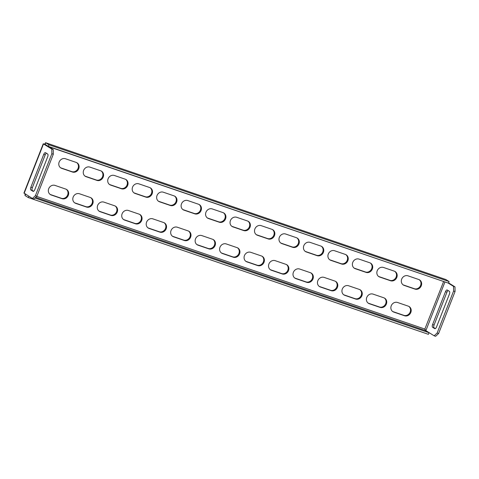 <?xml version="1.0" encoding="UTF-8"?>
<svg xmlns="http://www.w3.org/2000/svg" width="479" height="479" viewBox="0 0 479 479"><rect width="100%" height="100%" fill="white"/><g stroke="black" fill="none" stroke-linecap="round" stroke-linejoin="round"><path stroke-width="0.72" d="M397.528 302.483A5.173 4.628 121.9 0 0 391.247 305.776A5.173 4.628 121.9 0 0 392.918 311.673A5.173 4.628 121.9 0 0 393.768 312.074L404.533 315.757A5.173 4.628 121.9 0 0 410.605 312.943A5.173 4.628 121.9 0 0 409.15 306.566A5.173 4.628 121.9 0 0 408.294 306.159L397.528 302.483M373.063 294.118A5.173 4.628 121.9 0 0 366.776 297.411A5.173 4.628 121.9 0 0 368.447 303.309A5.173 4.628 121.9 0 0 369.303 303.716L380.069 307.392A5.173 4.628 121.9 0 0 386.14 304.584A5.173 4.628 121.9 0 0 384.685 298.201A5.173 4.628 121.9 0 0 383.829 297.8L373.063 294.118M348.598 285.759A5.173 4.628 121.9 0 0 342.311 289.047A5.173 4.628 121.9 0 0 343.982 294.944A5.173 4.628 121.9 0 0 344.838 295.351L355.604 299.034A5.173 4.628 121.9 0 0 361.669 296.22A5.173 4.628 121.9 0 0 360.214 289.843A5.173 4.628 121.9 0 0 359.364 289.436L348.598 285.759M324.133 277.395A5.173 4.628 121.9 0 0 317.846 280.688A5.173 4.628 121.9 0 0 319.517 286.586A5.173 4.628 121.9 0 0 320.373 286.987L331.133 290.669A5.173 4.628 121.9 0 0 337.204 287.855A5.173 4.628 121.9 0 0 335.749 281.478A5.173 4.628 121.9 0 0 334.893 281.071L324.133 277.395M299.662 269.03A5.173 4.628 121.9 0 0 293.382 272.323A5.173 4.628 121.9 0 0 295.052 278.221A5.173 4.628 121.9 0 0 295.902 278.628L306.668 282.305A5.173 4.628 121.9 0 0 312.739 279.497A5.173 4.628 121.9 0 0 311.284 273.114A5.173 4.628 121.9 0 0 310.428 272.713L299.662 269.03M275.197 260.672A5.173 4.628 121.9 0 0 268.917 263.959A5.173 4.628 121.9 0 0 270.581 269.857A5.173 4.628 121.9 0 0 271.437 270.264L282.203 273.946A5.173 4.628 121.9 0 0 288.274 271.132A5.173 4.628 121.9 0 0 286.819 264.755A5.173 4.628 121.9 0 0 285.963 264.348L275.197 260.672M250.733 252.307A5.173 4.628 121.9 0 0 244.446 255.6A5.173 4.628 121.9 0 0 246.116 261.498A5.173 4.628 121.9 0 0 246.972 261.899L257.738 265.582A5.173 4.628 121.9 0 0 263.803 262.767A5.173 4.628 121.9 0 0 262.348 256.391A5.173 4.628 121.9 0 0 261.498 255.984L250.733 252.307M55.001 185.403A5.173 4.628 121.9 0 0 48.72 188.696A5.173 4.628 121.9 0 0 50.391 194.594A5.173 4.628 121.9 0 0 51.241 195.001L62.007 198.683A5.173 4.628 121.9 0 0 68.078 195.869A5.173 4.628 121.9 0 0 66.623 189.492A5.173 4.628 121.9 0 0 65.767 189.085L55.001 185.403M79.466 193.767A5.173 4.628 121.9 0 0 73.185 197.061A5.173 4.628 121.9 0 0 74.856 202.958A5.173 4.628 121.9 0 0 75.706 203.365L86.471 207.042A5.173 4.628 121.9 0 0 92.543 204.234A5.173 4.628 121.9 0 0 91.088 197.851A5.173 4.628 121.9 0 0 90.232 197.45L79.466 193.767M103.937 202.132A5.173 4.628 121.9 0 0 97.65 205.425A5.173 4.628 121.9 0 0 99.321 211.323A5.173 4.628 121.9 0 0 100.177 211.724L110.942 215.406A5.173 4.628 121.9 0 0 117.008 212.592A5.173 4.628 121.9 0 0 115.553 206.215A5.173 4.628 121.9 0 0 114.703 205.808L103.937 202.132M128.402 210.491A5.173 4.628 121.9 0 0 122.115 213.784A5.173 4.628 121.9 0 0 123.786 219.681A5.173 4.628 121.9 0 0 124.642 220.089L135.407 223.771A5.173 4.628 121.9 0 0 141.473 220.957A5.173 4.628 121.9 0 0 140.018 214.58A5.173 4.628 121.9 0 0 139.167 214.173L128.402 210.491M152.867 218.855A5.173 4.628 121.9 0 0 146.586 222.148A5.173 4.628 121.9 0 0 148.25 228.046A5.173 4.628 121.9 0 0 149.107 228.453L159.872 232.129A5.173 4.628 121.9 0 0 165.944 229.321A5.173 4.628 121.9 0 0 164.489 222.939A5.173 4.628 121.9 0 0 163.632 222.537L152.867 218.855M177.332 227.22A5.173 4.628 121.9 0 0 171.051 230.513A5.173 4.628 121.9 0 0 172.721 236.41A5.173 4.628 121.9 0 0 173.572 236.812L184.337 240.494A5.173 4.628 121.9 0 0 190.408 237.68A5.173 4.628 121.9 0 0 188.954 231.303A5.173 4.628 121.9 0 0 188.097 230.896L177.332 227.22M201.797 235.584A5.173 4.628 121.9 0 0 195.516 238.871A5.173 4.628 121.9 0 0 197.186 244.769A5.173 4.628 121.9 0 0 198.037 245.176L208.802 248.858A5.173 4.628 121.9 0 0 214.873 246.044A5.173 4.628 121.9 0 0 213.418 239.668A5.173 4.628 121.9 0 0 212.562 239.261L201.797 235.584M226.268 243.943A5.173 4.628 121.9 0 0 219.981 247.236A5.173 4.628 121.9 0 0 221.651 253.134A5.173 4.628 121.9 0 0 222.507 253.541L233.273 257.217A5.173 4.628 121.9 0 0 239.338 254.409A5.173 4.628 121.9 0 0 237.883 248.026A5.173 4.628 121.9 0 0 237.033 247.625L226.268 243.943M401.689 279.119A5.173 4.628 -58.1 0 1 407.976 275.826L418.742 279.508A5.173 4.628 -58.1 0 1 419.592 279.916A5.173 4.628 -58.1 0 1 421.047 286.292A5.173 4.628 -58.1 0 1 414.982 289.106L404.216 285.424A5.173 4.628 -58.1 0 1 403.36 285.017A5.173 4.628 -58.1 0 1 401.689 279.119M377.224 270.761A5.173 4.628 -58.1 0 1 383.505 267.468L394.271 271.144A5.173 4.628 -58.1 0 1 395.127 271.551A5.173 4.628 -58.1 0 1 396.582 277.928A5.173 4.628 -58.1 0 1 390.511 280.742L379.745 277.06A5.173 4.628 -58.1 0 1 378.895 276.658A5.173 4.628 -58.1 0 1 377.224 270.761M352.76 262.396A5.173 4.628 -58.1 0 1 359.04 259.103L369.806 262.785A5.173 4.628 -58.1 0 1 370.662 263.187A5.173 4.628 -58.1 0 1 372.117 269.569A5.173 4.628 -58.1 0 1 366.046 272.377L355.28 268.701A5.173 4.628 -58.1 0 1 354.43 268.294A5.173 4.628 -58.1 0 1 352.76 262.396M328.295 254.032A5.173 4.628 -58.1 0 1 334.576 250.739L345.341 254.421A5.173 4.628 -58.1 0 1 346.197 254.828A5.173 4.628 -58.1 0 1 347.652 261.205A5.173 4.628 -58.1 0 1 341.581 264.013L330.815 260.337A5.173 4.628 -58.1 0 1 329.959 259.929A5.173 4.628 -58.1 0 1 328.295 254.032M303.824 245.673A5.173 4.628 -58.1 0 1 310.111 242.38L320.876 246.056A5.173 4.628 -58.1 0 1 321.726 246.463A5.173 4.628 -58.1 0 1 323.181 252.84A5.173 4.628 -58.1 0 1 317.116 255.654L306.35 251.972A5.173 4.628 -58.1 0 1 305.494 251.571A5.173 4.628 -58.1 0 1 303.824 245.673M279.359 237.309A5.173 4.628 -58.1 0 1 285.646 234.015L296.411 237.698A5.173 4.628 -58.1 0 1 297.261 238.099A5.173 4.628 -58.1 0 1 298.716 244.482A5.173 4.628 -58.1 0 1 292.651 247.29L281.886 243.613A5.173 4.628 -58.1 0 1 281.029 243.206A5.173 4.628 -58.1 0 1 279.359 237.309M254.894 228.944A5.173 4.628 -58.1 0 1 261.175 225.651L271.94 229.333A5.173 4.628 -58.1 0 1 272.796 229.74A5.173 4.628 -58.1 0 1 274.251 236.117A5.173 4.628 -58.1 0 1 268.18 238.925L257.415 235.249A5.173 4.628 -58.1 0 1 256.564 234.842A5.173 4.628 -58.1 0 1 254.894 228.944M59.162 162.046A5.173 4.628 -58.1 0 1 65.449 158.753L76.215 162.429A5.173 4.628 -58.1 0 1 77.065 162.836A5.173 4.628 -58.1 0 1 78.52 169.219A5.173 4.628 -58.1 0 1 72.455 172.027L61.689 168.345A5.173 4.628 -58.1 0 1 60.833 167.943A5.173 4.628 -58.1 0 1 59.162 162.046M83.627 170.404A5.173 4.628 -58.1 0 1 89.914 167.117L100.68 170.793A5.173 4.628 -58.1 0 1 101.53 171.201A5.173 4.628 -58.1 0 1 102.991 177.577A5.173 4.628 -58.1 0 1 96.92 180.391L86.154 176.709A5.173 4.628 -58.1 0 1 85.298 176.308A5.173 4.628 -58.1 0 1 83.627 170.404M108.098 178.769A5.173 4.628 -58.1 0 1 114.379 175.476L125.145 179.158A5.173 4.628 -58.1 0 1 126.001 179.559A5.173 4.628 -58.1 0 1 127.456 185.942A5.173 4.628 -58.1 0 1 121.385 188.75L110.619 185.074A5.173 4.628 -58.1 0 1 109.763 184.666A5.173 4.628 -58.1 0 1 108.098 178.769M132.563 187.133A5.173 4.628 -58.1 0 1 138.844 183.84L149.61 187.523A5.173 4.628 -58.1 0 1 150.466 187.924A5.173 4.628 -58.1 0 1 151.921 194.306A5.173 4.628 -58.1 0 1 145.85 197.114L135.084 193.438A5.173 4.628 -58.1 0 1 134.234 193.031A5.173 4.628 -58.1 0 1 132.563 187.133M157.028 195.498A5.173 4.628 -58.1 0 1 163.315 192.205L174.075 195.881A5.173 4.628 -58.1 0 1 174.931 196.288A5.173 4.628 -58.1 0 1 176.386 202.665A5.173 4.628 -58.1 0 1 170.314 205.479L159.555 201.797A5.173 4.628 -58.1 0 1 158.699 201.396A5.173 4.628 -58.1 0 1 157.028 195.498M181.493 203.856A5.173 4.628 -58.1 0 1 187.78 200.563L198.546 204.246A5.173 4.628 -58.1 0 1 199.396 204.653A5.173 4.628 -58.1 0 1 200.851 211.029A5.173 4.628 -58.1 0 1 194.785 213.838L184.02 210.161A5.173 4.628 -58.1 0 1 183.164 209.754A5.173 4.628 -58.1 0 1 181.493 203.856M205.958 212.221A5.173 4.628 -58.1 0 1 212.245 208.928L223.01 212.61A5.173 4.628 -58.1 0 1 223.867 213.011A5.173 4.628 -58.1 0 1 225.322 219.394A5.173 4.628 -58.1 0 1 219.25 222.202L208.485 218.526A5.173 4.628 -58.1 0 1 207.629 218.119A5.173 4.628 -58.1 0 1 205.958 212.221M230.429 220.585A5.173 4.628 -58.1 0 1 236.71 217.292L247.475 220.969A5.173 4.628 -58.1 0 1 248.332 221.376A5.173 4.628 -58.1 0 1 249.787 227.753A5.173 4.628 -58.1 0 1 243.715 230.567L232.95 226.884A5.173 4.628 -58.1 0 1 232.099 226.483A5.173 4.628 -58.1 0 1 230.429 220.585M368.129 303.093A5.173 4.628 121.9 0 0 368.65 303.309L379.416 306.985A5.173 4.628 121.9 0 0 385.385 304.369A5.173 4.628 121.9 0 0 384.344 298.016M319.2 286.364A5.173 4.628 121.9 0 0 319.715 286.586L330.48 290.262A5.173 4.628 121.9 0 0 336.45 287.639A5.173 4.628 121.9 0 0 335.414 281.293M270.264 269.641A5.173 4.628 121.9 0 0 270.785 269.857L281.55 273.539A5.173 4.628 121.9 0 0 287.52 270.916A5.173 4.628 121.9 0 0 286.484 264.564M50.073 194.378A5.173 4.628 121.9 0 0 50.588 194.594L61.354 198.276A5.173 4.628 121.9 0 0 67.323 195.654A5.173 4.628 121.9 0 0 66.288 189.301M99.003 211.101A5.173 4.628 121.9 0 0 99.518 211.317L110.284 214.999A5.173 4.628 121.9 0 0 116.253 212.377A5.173 4.628 121.9 0 0 115.217 206.03M147.933 227.83A5.173 4.628 121.9 0 0 148.454 228.046L159.22 231.722A5.173 4.628 121.9 0 0 165.189 229.106A5.173 4.628 121.9 0 0 164.147 222.753M196.869 244.553A5.173 4.628 121.9 0 0 197.384 244.769L208.149 248.451A5.173 4.628 121.9 0 0 214.119 245.829A5.173 4.628 121.9 0 0 213.083 239.476M247.996 221.184A5.173 4.628 -58.1 0 1 249.032 227.537A5.173 4.628 -58.1 0 1 243.063 230.159L232.297 226.477A5.173 4.628 -58.1 0 1 231.782 226.262M223.525 212.826A5.173 4.628 -58.1 0 1 224.567 219.172A5.173 4.628 -58.1 0 1 218.598 221.795L207.832 218.119A5.173 4.628 -58.1 0 1 207.311 217.897M199.06 204.461A5.173 4.628 -58.1 0 1 200.102 210.814A5.173 4.628 -58.1 0 1 194.133 213.43L183.367 209.754A5.173 4.628 -58.1 0 1 182.846 209.539M174.596 196.097A5.173 4.628 -58.1 0 1 175.631 202.449A5.173 4.628 -58.1 0 1 169.662 205.072L158.896 201.39A5.173 4.628 -58.1 0 1 158.381 201.174M150.131 187.738A5.173 4.628 -58.1 0 1 151.166 194.085A5.173 4.628 -58.1 0 1 145.197 196.707L134.431 193.031A5.173 4.628 -58.1 0 1 133.916 192.809M125.666 179.374A5.173 4.628 -58.1 0 1 126.701 185.726A5.173 4.628 -58.1 0 1 120.732 188.343L109.966 184.666A5.173 4.628 -58.1 0 1 109.452 184.451M101.195 171.009A5.173 4.628 -58.1 0 1 102.237 177.362A5.173 4.628 -58.1 0 1 96.267 179.984L85.502 176.302A5.173 4.628 -58.1 0 1 84.981 176.086M76.73 162.65A5.173 4.628 -58.1 0 1 77.766 168.997A5.173 4.628 -58.1 0 1 71.802 171.62L61.037 167.943A5.173 4.628 -58.1 0 1 60.516 167.722M272.461 229.549A5.173 4.628 -58.1 0 1 273.497 235.902A5.173 4.628 -58.1 0 1 267.527 238.524L256.762 234.842A5.173 4.628 -58.1 0 1 256.247 234.626M296.926 237.913A5.173 4.628 -58.1 0 1 297.962 244.26A5.173 4.628 -58.1 0 1 291.992 246.883L281.227 243.206A5.173 4.628 -58.1 0 1 280.712 242.985M321.391 246.272A5.173 4.628 -58.1 0 1 322.433 252.625A5.173 4.628 -58.1 0 1 316.463 255.247L305.698 251.565A5.173 4.628 -58.1 0 1 305.177 251.349M345.856 254.636A5.173 4.628 -58.1 0 1 346.898 260.989A5.173 4.628 -58.1 0 1 340.928 263.612L330.163 259.929A5.173 4.628 -58.1 0 1 329.642 259.714M370.327 263.001A5.173 4.628 -58.1 0 1 371.363 269.354A5.173 4.628 -58.1 0 1 365.393 271.97L354.628 268.294A5.173 4.628 -58.1 0 1 354.113 268.072M394.792 271.365A5.173 4.628 -58.1 0 1 395.828 277.712A5.173 4.628 -58.1 0 1 389.858 280.335L379.093 276.652A5.173 4.628 -58.1 0 1 378.578 276.437M419.257 279.724A5.173 4.628 -58.1 0 1 420.293 286.077A5.173 4.628 -58.1 0 1 414.323 288.699L403.563 285.017A5.173 4.628 -58.1 0 1 403.043 284.801M221.334 252.918A5.173 4.628 121.9 0 0 221.855 253.134L232.614 256.81A5.173 4.628 121.9 0 0 238.584 254.193A5.173 4.628 121.9 0 0 237.548 247.841M172.404 236.189A5.173 4.628 121.9 0 0 172.919 236.404L183.685 240.087A5.173 4.628 121.9 0 0 189.654 237.464A5.173 4.628 121.9 0 0 188.618 231.118M123.468 219.466A5.173 4.628 121.9 0 0 123.989 219.681L134.755 223.364A5.173 4.628 121.9 0 0 140.724 220.741A5.173 4.628 121.9 0 0 139.682 214.388M74.538 202.743A5.173 4.628 121.9 0 0 75.053 202.958L85.819 206.635A5.173 4.628 121.9 0 0 91.788 204.018A5.173 4.628 121.9 0 0 90.753 197.665M245.799 261.277A5.173 4.628 121.9 0 0 246.32 261.492L257.085 265.174A5.173 4.628 121.9 0 0 263.055 262.552A5.173 4.628 121.9 0 0 262.013 256.205M294.735 278.006A5.173 4.628 121.9 0 0 295.25 278.221L306.015 281.897A5.173 4.628 121.9 0 0 311.985 279.281A5.173 4.628 121.9 0 0 310.949 272.928M343.665 294.729A5.173 4.628 121.9 0 0 344.185 294.944L354.951 298.627A5.173 4.628 121.9 0 0 360.921 296.004A5.173 4.628 121.9 0 0 359.879 289.651M392.6 311.452A5.173 4.628 121.9 0 0 393.115 311.673L403.881 315.35A5.173 4.628 121.9 0 0 409.85 312.727A5.173 4.628 121.9 0 0 408.815 306.38M445.572 279.431L45.703 142.754L45.074 144.359L48.343 146.388L48.972 144.79L45.595 142.706L44.559 144.251M48.343 146.388L448.47 283.155L449.098 281.556L48.972 144.79M445.829 279.52L449.098 281.556M45.074 144.359L53.253 149.556L53.313 154.238L51.846 153.735L51.786 149.059L53.253 149.556M48.547 146.628L443.632 281.502L424.849 329.049L425.077 329.516L424.634 329.019M455.05 291.555L453.583 291.052L453.517 286.37L454.99 286.873L455.05 291.555L438.608 333.516L435.621 336.294L434.154 335.797L437.135 333.013L438.608 333.516M453.583 291.052L437.135 333.013M453.517 286.37L448.206 283.065M454.99 286.873L448.578 282.879M25.01 193.869L25.022 195.528L28.285 197.564L428.418 334.33L429.04 332.731L425.777 330.696L424.849 329.049L425.873 330.642L434.154 335.797M447.272 290.011A2.413 1.054 -71.1 0 0 447.176 289.969A2.413 1.054 -71.1 0 0 445.476 291.681L432.609 324.517A2.413 1.054 -71.1 0 0 432.645 327.325L434.74 328.63A2.413 1.054 -71.1 0 0 434.836 328.672A2.413 1.054 -71.1 0 0 436.531 326.959L449.398 294.124A2.413 1.054 -71.1 0 0 449.362 291.316L447.272 290.011M448.128 290.549A2.413 1.054 -71.1 0 0 446.949 292.184L434.076 325.019A2.413 1.054 -71.1 0 0 434.118 327.828L435.345 328.594M28.285 197.564L28.806 196.234M429.04 332.731L34.919 198.019M35.404 195.695L36.871 196.198L33.883 198.983L32.416 198.48L35.404 195.695L51.846 153.735M36.871 196.198L53.313 154.238M32.416 198.48L23.95 193.019L43.242 143.796L51.786 149.059M33.614 191.283L32.38 190.516A2.413 1.054 108.9 0 1 32.344 187.708L45.212 154.873A2.413 1.054 108.9 0 1 46.397 153.232M43.745 154.37L30.878 187.205A2.413 1.054 -71.1 0 0 30.913 190.013L33.003 191.313A2.413 1.054 -71.1 0 0 33.099 191.361A2.413 1.054 -71.1 0 0 34.793 189.642L47.666 156.807A2.413 1.054 -71.1 0 0 47.625 153.999L45.535 152.699A2.413 1.054 -71.1 0 0 45.439 152.651A2.413 1.054 -71.1 0 0 43.745 154.37L45.212 154.873M44.9 144.383L43.302 143.796M424.849 329.049L36.685 196.372M444.955 281.951L425.873 330.642M25.022 195.528L25.543 194.205M425.777 330.696L35.638 197.348M24.142 193.33L43.511 143.904L44.978 144.407M32.344 187.708L30.878 187.205M32.38 190.516L30.913 190.013M446.949 292.184L445.476 291.681M434.118 327.828L432.645 327.325M434.076 325.019L432.609 324.517M243.715 230.567L243.063 230.159M232.95 226.884L232.297 226.477M219.25 222.202L218.598 221.795M208.485 218.526L207.832 218.119M194.785 213.838L194.133 213.43M184.02 210.161L183.367 209.754M170.314 205.479L169.662 205.072M159.555 201.797L158.896 201.39M145.85 197.114L145.197 196.707M135.084 193.438L134.431 193.031M121.385 188.75L120.732 188.343M110.619 185.074L109.966 184.666M96.92 180.391L96.267 179.984M86.154 176.709L85.502 176.302M72.455 172.027L71.802 171.62M61.689 168.345L61.037 167.943M268.18 238.925L267.527 238.524M257.415 235.249L256.762 234.842M292.651 247.29L291.992 246.883M281.886 243.613L281.227 243.206M317.116 255.654L316.463 255.247M306.35 251.972L305.698 251.565M341.581 264.013L340.928 263.612M330.815 260.337L330.163 259.929M366.046 272.377L365.393 271.97M355.28 268.701L354.628 268.294M390.511 280.742L389.858 280.335M379.745 277.06L379.093 276.652M414.982 289.106L414.323 288.699M404.216 285.424L403.563 285.017M233.273 257.217L232.614 256.81M222.507 253.541L221.855 253.134M208.802 248.858L208.149 248.451M198.037 245.176L197.384 244.769M184.337 240.494L183.685 240.087M173.572 236.812L172.919 236.404M159.872 232.129L159.22 231.722M149.107 228.453L148.454 228.046M135.407 223.771L134.755 223.364M124.642 220.089L123.989 219.681M110.942 215.406L110.284 214.999M100.177 211.724L99.518 211.317M86.471 207.042L85.819 206.635M75.706 203.365L75.053 202.958M62.007 198.683L61.354 198.276M51.241 195.001L50.588 194.594M257.738 265.582L257.085 265.174M246.972 261.899L246.32 261.492M282.203 273.946L281.55 273.539M271.437 270.264L270.785 269.857M306.668 282.305L306.015 281.897M295.902 278.628L295.25 278.221M331.133 290.669L330.48 290.262M320.373 286.987L319.715 286.586M355.604 299.034L354.951 298.627M344.838 295.351L344.185 294.944M380.069 307.392L379.416 306.985M369.303 303.716L368.65 303.309M404.533 315.757L403.881 315.35M393.768 312.074L393.115 311.673M45.595 142.706L445.709 279.467"/></g></svg>
